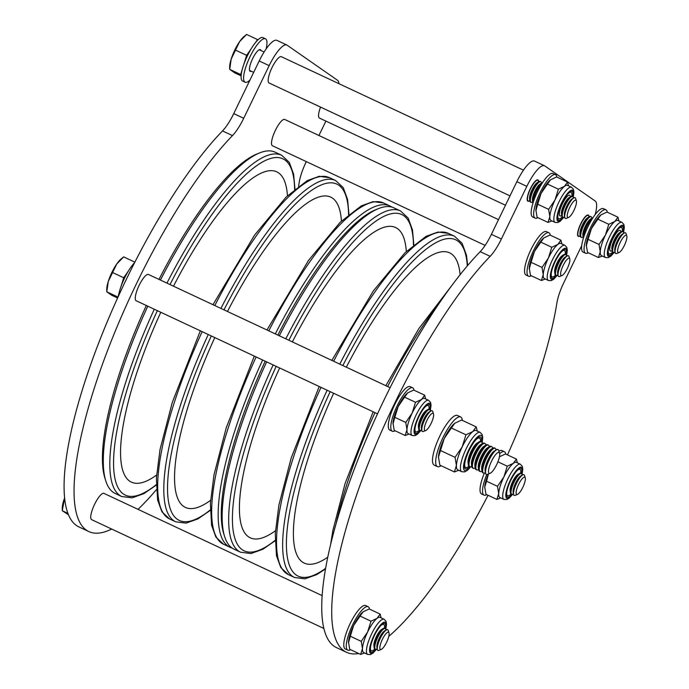 <?xml version="1.0" encoding="UTF-8"?>
<svg xmlns="http://www.w3.org/2000/svg" width="689" height="689" viewBox="0 0 689 689"><rect width="100%" height="100%" fill="white"/><g stroke="black" fill="none" stroke-linecap="round" stroke-linejoin="round"><path stroke-width="1.03" d="M377.038 209.232A186.168 49.393 115.1 0 0 277.848 335.104A186.168 49.393 -64.9 0 1 375.669 209.757L378.442 208.629A188.45 49.996 115.1 0 0 279.295 335.776M285.806 338.824A188.45 49.996 -64.9 0 1 400.498 210.937L393.987 207.88A188.45 49.996 115.1 0 0 378.442 208.629M266.634 361.88A188.45 49.996 115.1 0 0 224.692 536.74L223.779 533.889A186.168 49.393 -64.9 0 1 265.187 361.2A186.168 49.393 115.1 0 0 224.261 535.275M224.692 536.74A188.45 49.996 115.1 0 0 234.062 549.167L240.582 552.225A188.45 49.996 -64.9 0 1 273.145 364.929M589.017 216.863A11.765 3.118 115.1 0 0 588.268 215.037A11.765 3.118 115.1 0 0 580.689 223.882A11.765 3.118 115.1 0 0 578.286 236.336A11.765 3.118 115.1 0 0 580.172 235.741M538.609 181.75A11.765 3.118 115.1 0 0 537.868 179.924A11.765 3.118 115.1 0 0 530.28 188.769A11.765 3.118 115.1 0 0 527.886 201.231A11.765 3.118 115.1 0 0 529.763 200.628M358.702 653.508A234.131 62.113 -64.9 0 1 346.498 652.302L336.533 647.634A234.131 62.113 -64.9 0 1 384.212 399.637A234.131 62.113 -64.9 0 1 480.173 251.666A27.414 7.269 115.1 0 0 491.403 234.338L516.853 181.689A27.414 7.269 -64.9 0 1 534.535 161.08L544.508 165.756A27.414 7.269 -64.9 0 1 544.792 165.92L595.201 201.033A27.414 7.269 -64.9 0 1 595.184 214.58M346.498 652.302A234.131 62.113 -64.9 0 1 394.186 404.305A234.131 62.113 -64.9 0 1 490.146 256.334A27.414 7.269 115.1 0 0 501.377 239.014L526.827 186.366A27.414 7.269 -64.9 0 1 544.508 165.756M488.053 495.262A234.131 62.113 -64.9 0 1 388.785 636.36M581.697 245.68L563.878 282.55A27.414 7.269 115.1 0 0 556.919 302.85A234.131 62.113 -64.9 0 1 507.492 454.904M111.687 529.049A234.131 62.113 -64.9 0 1 88.838 531.572L78.873 526.896A234.131 62.113 -64.9 0 1 126.552 278.899A234.131 62.113 -64.9 0 1 222.513 130.927A27.414 7.269 115.1 0 0 233.743 113.607L259.193 60.959A27.414 7.269 -64.9 0 1 276.875 40.35L286.848 45.018A27.414 7.269 -64.9 0 1 287.132 45.19L337.541 80.294A27.414 7.269 -64.9 0 1 338.936 83.679M88.838 531.572A234.131 62.113 -64.9 0 1 136.525 283.575A234.131 62.113 -64.9 0 1 232.477 135.604A27.414 7.269 115.1 0 0 243.717 118.275L269.166 65.627A27.414 7.269 -64.9 0 1 286.848 45.018M156.386 489.69A234.131 62.113 -64.9 0 1 138.024 509.352M306.312 161.614L306.217 161.812A27.414 7.269 115.1 0 0 299.259 182.12A234.131 62.113 -64.9 0 1 298.57 186.254M325.897 121.1L318.938 135.492M498.509 219.636L284.721 119.464A14.503 3.85 115.1 0 0 275.367 130.367A14.503 3.85 115.1 0 0 272.413 145.732L485.116 245.396M322.133 595.623L103.961 493.393A14.503 3.85 115.1 0 0 94.6 504.296A14.503 3.85 115.1 0 0 91.646 519.661L323.856 628.463M390.095 387.692L148.471 274.472A14.503 3.85 115.1 0 0 139.118 285.384A14.503 3.85 115.1 0 0 136.164 300.74L377.503 413.831M523.468 170.149L281.37 56.705A14.503 3.85 115.1 0 0 272.017 67.608A14.503 3.85 115.1 0 0 269.063 82.973L509.998 195.874M320.54 107.096A14.503 3.85 115.1 0 0 319.463 118.086L505.468 205.244M275.307 333.907A188.45 49.996 -64.9 0 1 390 206.011A188.45 49.996 -64.9 0 1 391.912 207.113M158.995 279.407A186.168 49.393 -64.9 0 1 256.808 154.06L259.581 152.941A188.45 49.996 115.1 0 0 160.434 280.078M166.945 283.136A188.45 49.996 -64.9 0 1 281.637 155.24L275.126 152.183A188.45 49.996 115.1 0 0 259.581 152.941M232.15 548.065A188.45 49.996 -64.9 0 1 230.074 547.299A188.45 49.996 -64.9 0 1 262.638 360.011M147.773 306.183A188.45 49.996 115.1 0 0 105.83 481.051L104.926 478.2A186.168 49.393 -64.9 0 1 146.326 305.503M105.83 481.051A188.45 49.996 115.1 0 0 115.209 493.47L121.72 496.528A188.45 49.996 -64.9 0 1 154.284 309.24M249.926 80.139A23.986 6.365 -64.9 0 1 245.095 82.215A23.986 6.365 -64.9 0 1 244.845 82.069A23.986 6.365 -64.9 0 1 249.745 57.299A23.986 6.365 -64.9 0 1 265.446 38.782A23.986 6.365 -64.9 0 1 265.704 38.92A23.986 6.365 -64.9 0 1 266.161 48.919M245.095 82.215L242.606 81.044A23.986 6.365 -64.9 0 1 242.347 80.897A23.986 6.365 -64.9 0 1 247.248 56.136A23.986 6.365 -64.9 0 1 262.957 37.611L265.446 38.782M251.304 71.251A11.989 3.178 -64.9 0 1 250.185 71.355A11.989 3.178 -64.9 0 1 250.055 71.286A11.989 3.178 -64.9 0 1 252.51 58.901A11.989 3.178 -64.9 0 1 260.364 49.634A11.989 3.178 -64.9 0 1 260.485 49.711A11.989 3.178 -64.9 0 1 260.993 50.564M118.422 296.184A23.986 6.365 -64.9 0 1 134.562 262.75M556.901 177.099A23.986 6.365 115.1 0 0 555.773 174.842A23.986 6.365 115.1 0 0 555.515 174.696L553.026 173.533A23.986 6.365 115.1 0 0 537.317 192.05A23.986 6.365 115.1 0 0 532.416 216.82A23.986 6.365 115.1 0 0 532.675 216.966L535.164 218.137A23.986 6.365 115.1 0 0 537.902 217.664M555.515 174.696A23.986 6.365 115.1 0 0 539.814 193.221A23.986 6.365 115.1 0 0 534.914 217.991A23.986 6.365 115.1 0 0 535.164 218.137M607.31 212.212A23.986 6.365 115.1 0 0 606.174 209.956A23.986 6.365 115.1 0 0 605.924 209.809L603.426 208.638A23.986 6.365 115.1 0 0 587.726 227.163A23.986 6.365 115.1 0 0 582.825 251.933A23.986 6.365 115.1 0 0 583.075 252.079L585.572 253.242A23.986 6.365 115.1 0 0 588.303 252.777M605.924 209.809A23.986 6.365 115.1 0 0 590.215 228.335A23.986 6.365 115.1 0 0 585.314 253.096A23.986 6.365 115.1 0 0 585.572 253.242M550.287 235.182A23.986 6.365 115.1 0 0 549.15 232.925A23.986 6.365 115.1 0 0 548.9 232.779L546.403 231.616A23.986 6.365 115.1 0 0 530.702 250.133A23.986 6.365 115.1 0 0 525.802 274.902A23.986 6.365 115.1 0 0 526.051 275.049L528.541 276.22A23.986 6.365 115.1 0 0 531.279 275.746M548.9 232.779A23.986 6.365 115.1 0 0 533.191 251.304A23.986 6.365 115.1 0 0 528.291 276.074A23.986 6.365 115.1 0 0 528.541 276.22M484.367 473.128A23.986 6.365 115.1 0 0 481.284 493.815A23.986 6.365 115.1 0 0 481.542 493.961L484.031 495.133A23.986 6.365 115.1 0 0 486.77 494.659M486.77 474.514A23.986 6.365 115.1 0 0 483.781 494.986A23.986 6.365 115.1 0 0 484.031 495.133M505.769 454.094A23.986 6.365 115.1 0 0 504.632 451.838A23.986 6.365 115.1 0 0 504.382 451.691A23.986 6.365 115.1 0 0 499.663 453.672M504.382 451.691L501.893 450.528A23.986 6.365 115.1 0 0 498.896 451.157M369.519 609.11A23.986 6.365 115.1 0 0 368.382 606.854A23.986 6.365 115.1 0 0 368.133 606.708L365.644 605.536A23.986 6.365 115.1 0 0 349.934 624.062A23.986 6.365 115.1 0 0 345.034 648.831A23.986 6.365 115.1 0 0 345.292 648.978L347.781 650.14A23.986 6.365 115.1 0 0 350.52 649.675M368.133 606.708A23.986 6.365 115.1 0 0 352.432 625.233A23.986 6.365 115.1 0 0 347.532 650.003A23.986 6.365 115.1 0 0 347.781 650.14M414.037 390.198A23.986 6.365 115.1 0 0 412.9 387.941A23.986 6.365 115.1 0 0 412.651 387.795L410.153 386.624A23.986 6.365 115.1 0 0 394.452 405.149A23.986 6.365 115.1 0 0 389.552 429.919A23.986 6.365 115.1 0 0 389.802 430.065L392.291 431.228A23.986 6.365 115.1 0 0 395.03 430.763M412.651 387.795A23.986 6.365 115.1 0 0 396.942 406.321A23.986 6.365 115.1 0 0 392.041 431.081A23.986 6.365 115.1 0 0 392.291 431.228M622.305 231.383A14.564 3.867 115.1 0 0 619.755 227.818C617.723 229.127 615.217 232.684 612.237 238.48C609.291 245.008 607.965 249.633 608.258 252.346A14.564 3.867 115.1 0 0 612.624 252.028M599.034 244.457L600.248 251.7A19.413 5.15 115.1 0 0 601.471 255.645L605.459 257.514A19.413 5.15 -64.9 0 1 609.412 236.956A19.413 5.15 -64.9 0 1 621.934 222.358L617.947 220.489A19.413 5.15 115.1 0 0 614.872 221.453A19.413 5.15 115.1 0 0 605.424 235.087L599.034 244.457L588.105 239.333L591.463 228.541L597.845 219.171L600.911 214.908L607.009 212.074L617.938 217.19L614.872 221.453L608.783 224.295L597.845 219.171M618.894 220.936L617.938 217.19M608.783 224.295L605.424 235.087A19.413 5.15 115.1 0 0 600.248 251.7L598.44 257.522L587.51 252.398L586.296 245.155A19.413 5.15 115.1 0 1 591.463 228.541A19.413 5.15 -64.9 0 1 600.765 215.028L600.911 214.908M586.296 245.155A19.413 5.15 115.1 0 0 586.279 245.939L588.105 239.333M598.44 257.522L602.315 256.05M513.339 493.824L513.202 493.91A11.42 3.032 -64.9 0 1 511.738 494.237A11.42 3.032 -64.9 0 1 511.617 494.168A11.42 3.032 -64.9 0 1 514.063 482.145A11.42 3.032 -64.9 0 1 521.427 473.558L520.755 473.24A14.564 3.867 115.1 0 0 518.214 469.7C516.182 471.009 513.675 474.566 510.695 480.371C507.75 486.89 506.432 491.515 506.716 494.237A14.564 3.867 115.1 0 0 511.074 493.927A11.42 3.032 -64.9 0 1 510.937 493.849A11.42 3.032 -64.9 0 1 510.368 492.583A11.42 3.032 -64.9 0 1 513.383 481.826A11.42 3.032 -64.9 0 1 519.282 473.567A11.42 3.032 -64.9 0 1 520.755 473.24A11.42 3.032 -64.9 0 1 520.867 473.309M497.492 486.339L498.715 493.582A19.413 5.15 115.1 0 0 499.93 497.536L503.917 499.404A19.413 5.15 -64.9 0 1 507.871 478.838A19.413 5.15 -64.9 0 1 520.393 464.24L516.405 462.371A19.413 5.15 115.1 0 0 513.339 463.335A19.413 5.15 115.1 0 0 503.883 476.969L497.492 486.339L486.563 481.223L488.441 473.98M517.361 462.819L516.405 459.081L505.468 453.956L499.379 456.798M516.405 459.081L513.339 463.335L507.242 466.177L497.906 461.802M507.242 466.177L503.883 476.969A19.413 5.15 115.1 0 0 498.715 493.582L496.907 499.413L485.978 494.289L484.755 487.045L486.563 481.223M484.746 487.881L484.755 487.045A19.413 5.15 115.1 0 0 484.746 487.829A19.413 5.15 115.1 0 0 484.746 487.898L484.746 487.829M496.907 499.413L500.782 497.932M488.294 474.041A19.413 5.15 115.1 0 0 484.755 487.045M421.608 429.927L421.47 430.014A11.42 3.032 -64.9 0 1 420.006 430.341A11.42 3.032 -64.9 0 1 419.885 430.272A11.42 3.032 -64.9 0 1 422.331 418.24A11.42 3.032 -64.9 0 1 429.695 409.654L429.014 409.335A14.564 3.867 115.1 0 0 426.482 405.804C424.45 407.113 421.944 410.67 418.964 416.466C416.018 422.994 414.692 427.619 414.985 430.332A14.564 3.867 115.1 0 0 419.343 430.031A11.42 3.032 -64.9 0 1 419.205 429.953A11.42 3.032 -64.9 0 1 418.636 428.687A11.42 3.032 -64.9 0 1 421.651 417.922A11.42 3.032 -64.9 0 1 427.55 409.662A11.42 3.032 -64.9 0 1 429.014 409.335A11.42 3.032 -64.9 0 1 429.135 409.404M405.761 422.443L406.975 429.686A19.413 5.15 115.1 0 0 408.189 433.639L412.186 435.508A19.413 5.15 -64.9 0 1 416.139 414.942A19.413 5.15 -64.9 0 1 428.661 400.343L424.674 398.475A19.413 5.15 115.1 0 0 421.599 399.439A19.413 5.15 115.1 0 0 412.151 413.073L405.761 422.443L394.823 417.319L398.19 406.527L404.572 397.157L407.638 392.894L413.736 390.06L424.665 395.176L421.599 399.439L415.51 402.281L404.572 397.157M425.621 398.922L424.665 395.176M415.51 402.281L412.151 413.073A19.413 5.15 115.1 0 0 406.975 429.686L405.166 435.508L394.237 430.384L393.014 423.141A19.413 5.15 115.1 0 1 398.19 406.527A19.413 5.15 -64.9 0 1 407.492 393.014L407.638 392.894M393.014 423.141A19.413 5.15 115.1 0 0 393.006 423.924A19.413 5.15 115.1 0 0 393.006 424.002L394.823 417.319M405.166 435.508L409.042 434.036M571.896 196.27A14.564 3.867 115.1 0 0 569.347 192.705C567.314 194.014 564.808 197.571 561.828 203.376C558.891 209.895 557.565 214.52 557.857 217.242A14.564 3.867 115.1 0 0 562.224 216.923M548.625 209.344L549.848 216.587A19.413 5.15 115.1 0 0 551.062 220.54L555.05 222.409A19.413 5.15 -64.9 0 1 559.003 201.843A19.413 5.15 -64.9 0 1 571.525 187.244L567.538 185.375A19.413 5.15 115.1 0 0 564.472 186.34A19.413 5.15 115.1 0 0 555.015 199.974L548.625 209.344L537.696 204.228L541.054 193.428L547.445 184.058L550.511 179.803L556.6 176.961L567.538 182.085L564.472 186.34L558.374 189.182L547.445 184.058M568.494 185.823L567.538 182.085M558.374 189.182L555.015 199.974A19.413 5.15 115.1 0 0 549.848 216.587L548.039 222.418L537.11 217.293L535.887 210.05A19.413 5.15 115.1 0 1 541.054 193.428A19.413 5.15 -64.9 0 1 550.356 179.915L550.511 179.803M535.887 210.05A19.413 5.15 115.1 0 0 535.878 210.834L537.696 204.228M548.039 222.418L551.915 220.936M557.857 274.911L557.72 274.997A11.42 3.032 -64.9 0 1 556.256 275.324A11.42 3.032 -64.9 0 1 556.135 275.255A11.42 3.032 -64.9 0 1 558.581 263.232A11.42 3.032 -64.9 0 1 565.945 254.646L565.264 254.327A14.564 3.867 115.1 0 0 562.732 250.787C560.7 252.096 558.193 255.653 555.213 261.458C552.268 267.978 550.942 272.603 551.234 275.324A14.564 3.867 115.1 0 0 555.592 275.014A11.42 3.032 -64.9 0 1 555.455 274.937A11.42 3.032 -64.9 0 1 554.886 273.671A11.42 3.032 -64.9 0 1 557.901 262.914A11.42 3.032 -64.9 0 1 563.8 254.654A11.42 3.032 -64.9 0 1 565.264 254.327A11.42 3.032 -64.9 0 1 565.385 254.396M542.01 267.427L543.225 274.67A19.413 5.15 115.1 0 0 544.439 278.623L548.435 280.492A19.413 5.15 -64.9 0 1 552.389 259.925A19.413 5.15 -64.9 0 1 564.911 245.327L560.924 243.458A19.413 5.15 115.1 0 0 557.849 244.423A19.413 5.15 115.1 0 0 548.401 258.056L542.01 267.427L531.073 262.311L534.44 251.511L540.822 242.14L543.888 237.886L549.986 235.044L560.915 240.168L557.849 244.423L551.76 247.265L540.822 242.14M561.871 243.906L560.915 240.168M551.76 247.265L548.401 258.056A19.413 5.15 115.1 0 0 543.225 274.67L541.416 280.492L530.487 275.376L529.264 268.133A19.413 5.15 115.1 0 1 534.44 251.511A19.413 5.15 -64.9 0 1 543.742 237.998L543.888 237.886M529.264 268.133A19.413 5.15 115.1 0 0 529.255 268.917A19.413 5.15 115.1 0 0 529.255 268.986L531.073 262.311M541.416 280.492L545.292 279.019M377.09 648.84L376.952 648.926A11.42 3.032 -64.9 0 1 375.488 649.253A11.42 3.032 -64.9 0 1 375.367 649.184A11.42 3.032 -64.9 0 1 377.813 637.153A11.42 3.032 -64.9 0 1 385.177 628.566L384.505 628.247A14.564 3.867 115.1 0 0 381.964 624.716C379.932 626.025 377.426 629.582 374.446 635.379C371.5 641.907 370.182 646.532 370.467 649.245A14.564 3.867 115.1 0 0 374.825 648.943A11.42 3.032 -64.9 0 1 374.687 648.866A11.42 3.032 -64.9 0 1 374.118 647.6A11.42 3.032 -64.9 0 1 377.133 636.834A11.42 3.032 -64.9 0 1 383.032 628.575A11.42 3.032 -64.9 0 1 384.505 628.247A11.42 3.032 -64.9 0 1 384.617 628.316M361.243 641.356L362.466 648.599A19.413 5.15 115.1 0 0 363.68 652.552L367.668 654.421A19.413 5.15 -64.9 0 1 371.621 633.854A19.413 5.15 -64.9 0 1 384.143 619.256L380.156 617.387A19.413 5.15 115.1 0 0 377.09 618.352A19.413 5.15 115.1 0 0 367.633 631.985L361.243 641.356L350.313 636.231L353.672 625.44L360.063 616.069L363.129 611.806L369.218 608.973L380.156 614.088L377.09 618.352L370.992 621.194L360.063 616.069M381.112 617.835L380.156 614.088M370.992 621.194L367.633 631.985A19.413 5.15 115.1 0 0 362.466 648.599L360.657 654.421L349.728 649.296L348.505 642.062A19.413 5.15 115.1 0 1 353.672 625.44A19.413 5.15 -64.9 0 1 362.974 611.927L363.129 611.806M348.505 642.062A19.413 5.15 115.1 0 0 348.496 642.837L350.313 636.231M360.657 654.421L364.533 652.948M619.015 252.544L616.715 253.474A11.42 3.032 -64.9 0 1 615.768 253.526A11.42 3.032 -64.9 0 1 615.656 253.457A11.42 3.032 -64.9 0 1 617.981 241.658A11.42 3.032 -64.9 0 1 625.466 232.839A11.42 3.032 -64.9 0 1 625.586 232.908A11.42 3.032 -64.9 0 1 626.034 233.588L626.783 235.957A9.534 2.532 -64.9 0 1 624.561 245.026A9.534 2.532 -64.9 0 1 619.015 252.544A9.534 2.532 -64.9 0 1 618.128 252.527A9.534 2.532 -64.9 0 1 620.169 242.494A9.534 2.532 -64.9 0 1 626.413 235.38A9.534 2.532 -64.9 0 1 626.783 235.957M615.725 253.5A11.42 3.032 -64.9 0 1 615.682 253.483A11.42 3.032 -64.9 0 1 615.561 253.414A11.42 3.032 -64.9 0 1 614.993 252.14A11.42 3.032 -64.9 0 1 618.007 241.383A11.42 3.032 -64.9 0 1 623.907 233.123A11.42 3.032 -64.9 0 1 625.371 232.796A11.42 3.032 -64.9 0 1 625.414 232.822M614.993 252.14L614.752 250.107A9.534 2.532 -64.9 0 1 617.266 241.133A9.534 2.532 -64.9 0 1 622.184 234.243L623.907 233.123M614.967 251.976L614.838 252.071A11.42 3.032 -64.9 0 1 613.365 252.398A11.42 3.032 -64.9 0 1 613.244 252.329A11.42 3.032 -64.9 0 1 615.69 240.297A11.42 3.032 -64.9 0 1 623.054 231.711A11.42 3.032 -64.9 0 1 623.175 231.78A11.42 3.032 -64.9 0 1 623.743 233.046L623.769 233.209M612.909 252.165A11.42 3.032 -64.9 0 1 612.779 252.122A11.42 3.032 -64.9 0 1 612.659 252.053A11.42 3.032 -64.9 0 1 612.09 250.779A11.42 3.032 -64.9 0 1 615.105 240.022A11.42 3.032 -64.9 0 1 621.004 231.762A11.42 3.032 -64.9 0 1 622.468 231.435A11.42 3.032 -64.9 0 1 622.589 231.504M612.09 250.779L611.849 248.746A9.534 2.532 -64.9 0 1 614.364 239.772A9.534 2.532 -64.9 0 1 619.29 232.882L621.004 231.762M612.073 250.624L611.935 250.71A11.42 3.032 -64.9 0 1 610.463 251.037A11.42 3.032 -64.9 0 1 610.342 250.968A11.42 3.032 -64.9 0 1 612.788 238.937A11.42 3.032 -64.9 0 1 620.16 230.35A11.42 3.032 -64.9 0 1 620.281 230.419A11.42 3.032 -64.9 0 1 620.849 231.693L620.867 231.848M583.652 237.317A11.42 3.032 -64.9 0 1 586.683 226.707A11.42 3.032 -64.9 0 1 592.462 218.525M583.385 238.179A11.42 3.032 -64.9 0 1 583.083 237.188L582.842 235.156A9.534 2.532 -64.9 0 1 585.357 226.181A9.534 2.532 -64.9 0 1 590.275 219.291L591.997 218.172A11.42 3.032 -64.9 0 1 592.945 217.776M583.066 237.025L582.928 237.119A11.42 3.032 -64.9 0 1 581.456 237.447A11.42 3.032 -64.9 0 1 581.335 237.378A11.42 3.032 -64.9 0 1 583.781 225.346A11.42 3.032 -64.9 0 1 591.153 216.759A11.42 3.032 -64.9 0 1 591.274 216.828A11.42 3.032 -64.9 0 1 591.842 218.094L591.86 218.258M583.083 237.188A11.42 3.032 -64.9 0 1 586.098 226.431A11.42 3.032 -64.9 0 1 591.997 218.172M580.999 237.214A11.42 3.032 -64.9 0 1 580.87 237.171A11.42 3.032 -64.9 0 1 580.749 237.102A11.42 3.032 -64.9 0 1 580.181 235.827A11.42 3.032 -64.9 0 1 583.195 225.07A11.42 3.032 -64.9 0 1 589.095 216.811A11.42 3.032 -64.9 0 1 590.559 216.484A11.42 3.032 -64.9 0 1 590.68 216.553M580.181 235.827L579.94 233.795A9.534 2.532 -64.9 0 1 582.455 224.821A9.534 2.532 -64.9 0 1 587.381 217.931L589.095 216.811M580.164 235.672L580.026 235.759A11.42 3.032 -64.9 0 1 578.553 236.086A11.42 3.032 -64.9 0 1 578.433 236.017A11.42 3.032 -64.9 0 1 580.879 223.985A11.42 3.032 -64.9 0 1 588.251 215.399A11.42 3.032 -64.9 0 1 588.372 215.468A11.42 3.032 -64.9 0 1 588.94 216.742L588.957 216.897M568.606 217.44L566.306 218.37A11.42 3.032 -64.9 0 1 565.368 218.413A11.42 3.032 -64.9 0 1 565.247 218.344A11.42 3.032 -64.9 0 1 567.581 206.554A11.42 3.032 -64.9 0 1 575.057 197.726A11.42 3.032 -64.9 0 1 575.177 197.795A11.42 3.032 -64.9 0 1 575.625 198.484L576.383 200.843A9.534 2.532 -64.9 0 1 574.152 209.921A9.534 2.532 -64.9 0 1 568.606 217.44A9.534 2.532 -64.9 0 1 567.719 217.414A9.534 2.532 -64.9 0 1 569.76 207.38A9.534 2.532 -64.9 0 1 576.013 200.275A9.534 2.532 -64.9 0 1 576.383 200.843M565.324 218.387A11.42 3.032 -64.9 0 1 565.273 218.37A11.42 3.032 -64.9 0 1 565.152 218.301A11.42 3.032 -64.9 0 1 564.584 217.035A11.42 3.032 -64.9 0 1 567.598 206.269A11.42 3.032 -64.9 0 1 573.498 198.01A11.42 3.032 -64.9 0 1 574.971 197.683A11.42 3.032 -64.9 0 1 575.014 197.709M564.584 217.035L564.343 215.002A9.534 2.532 -64.9 0 1 566.858 206.02A9.534 2.532 -64.9 0 1 571.784 199.13L573.498 198.01M564.567 216.871L564.429 216.957A11.42 3.032 -64.9 0 1 562.965 217.285A11.42 3.032 -64.9 0 1 562.844 217.216A11.42 3.032 -64.9 0 1 565.29 205.193A11.42 3.032 -64.9 0 1 572.654 196.606A11.42 3.032 -64.9 0 1 572.774 196.675A11.42 3.032 -64.9 0 1 573.343 197.941L573.36 198.105M562.5 217.061A11.42 3.032 -64.9 0 1 562.37 217.009A11.42 3.032 -64.9 0 1 562.25 216.94A11.42 3.032 -64.9 0 1 561.681 215.674A11.42 3.032 -64.9 0 1 564.696 204.909A11.42 3.032 -64.9 0 1 570.595 196.649A11.42 3.032 -64.9 0 1 572.068 196.331A11.42 3.032 -64.9 0 1 572.189 196.399M561.681 215.674L561.449 213.642A9.534 2.532 -64.9 0 1 563.964 204.659A9.534 2.532 -64.9 0 1 568.881 197.769L570.595 196.649M561.664 215.511L561.526 215.597A11.42 3.032 -64.9 0 1 560.062 215.924A11.42 3.032 -64.9 0 1 559.942 215.855A11.42 3.032 -64.9 0 1 562.388 203.832A11.42 3.032 -64.9 0 1 569.751 195.245A11.42 3.032 -64.9 0 1 569.872 195.314A11.42 3.032 -64.9 0 1 570.44 196.58L570.458 196.744M533.252 202.213A11.42 3.032 -64.9 0 1 536.283 191.594A11.42 3.032 -64.9 0 1 542.054 183.42M532.985 203.066A11.42 3.032 -64.9 0 1 532.675 202.084L532.433 200.051A9.534 2.532 -64.9 0 1 534.957 191.068A9.534 2.532 -64.9 0 1 539.875 184.178L541.588 183.059A11.42 3.032 -64.9 0 1 542.544 182.663M532.657 201.92L532.519 202.006A11.42 3.032 -64.9 0 1 531.055 202.333A11.42 3.032 -64.9 0 1 530.935 202.265A11.42 3.032 -64.9 0 1 533.381 190.233A11.42 3.032 -64.9 0 1 540.744 181.646A11.42 3.032 -64.9 0 1 540.865 181.724A11.42 3.032 -64.9 0 1 541.433 182.99L541.451 183.153M532.675 202.084A11.42 3.032 -64.9 0 1 535.689 191.318A11.42 3.032 -64.9 0 1 541.588 183.059M530.599 202.11A11.42 3.032 -64.9 0 1 530.461 202.058A11.42 3.032 -64.9 0 1 530.349 201.989A11.42 3.032 -64.9 0 1 529.781 200.723A11.42 3.032 -64.9 0 1 532.786 189.957A11.42 3.032 -64.9 0 1 538.686 181.698A11.42 3.032 -64.9 0 1 540.159 181.371A11.42 3.032 -64.9 0 1 540.279 181.448M529.781 200.723L529.54 198.69A9.534 2.532 -64.9 0 1 532.054 189.708A9.534 2.532 -64.9 0 1 536.972 182.818L538.686 181.698M529.755 200.559L529.617 200.645A11.42 3.032 -64.9 0 1 528.153 200.973A11.42 3.032 -64.9 0 1 528.032 200.904A11.42 3.032 -64.9 0 1 530.478 188.881A11.42 3.032 -64.9 0 1 537.842 180.294A11.42 3.032 -64.9 0 1 537.963 180.363A11.42 3.032 -64.9 0 1 538.531 181.629L538.548 181.793M257.944 39.859L257.548 39.583L255.455 42.606M251.347 48.523L246.636 55.318L243.742 64.611M243.76 64.585A19.413 5.15 -64.9 0 1 251.046 49.031M242.339 69.141L240.668 74.507L241.202 74.877M231.185 59.073A19.413 5.15 115.1 0 0 229.652 67.341L229.721 69.374L231.185 59.073L239.626 41.607A19.413 5.15 115.1 0 0 231.185 59.073M244.139 36.431A19.413 5.15 115.1 0 0 239.626 41.607L246.602 34.45L244.139 36.431M241.116 75.85L234.665 72.827L229.721 69.374L240.668 74.507M246.636 55.318L235.69 50.194M257.548 39.583L246.602 34.45M425.742 430.53L423.442 431.46A11.42 3.032 -64.9 0 1 422.495 431.512A11.42 3.032 -64.9 0 1 422.374 431.443A11.42 3.032 -64.9 0 1 424.708 419.644A11.42 3.032 -64.9 0 1 432.192 410.825A11.42 3.032 -64.9 0 1 432.313 410.894A11.42 3.032 -64.9 0 1 432.761 411.574L433.51 413.943A9.534 2.532 -64.9 0 1 431.288 423.012A9.534 2.532 -64.9 0 1 425.742 430.53A9.534 2.532 -64.9 0 1 424.855 430.513A9.534 2.532 -64.9 0 1 426.896 420.479A9.534 2.532 -64.9 0 1 433.14 413.366A9.534 2.532 -64.9 0 1 433.51 413.943M422.409 431.46A11.42 3.032 -64.9 0 1 422.314 431.426A11.42 3.032 -64.9 0 1 422.193 431.357A11.42 3.032 -64.9 0 1 421.625 430.082A11.42 3.032 -64.9 0 1 424.639 419.325A11.42 3.032 -64.9 0 1 430.539 411.066A11.42 3.032 -64.9 0 1 432.003 410.739A11.42 3.032 -64.9 0 1 432.098 410.79M421.625 430.082L421.384 428.05A9.534 2.532 -64.9 0 1 423.899 419.076A9.534 2.532 -64.9 0 1 428.825 412.186L430.539 411.066M429.695 409.654A11.42 3.032 -64.9 0 1 429.815 409.722A11.42 3.032 -64.9 0 1 430.384 410.997L430.401 411.152M419.455 430.065A11.42 3.032 -64.9 0 1 419.325 430.022L420.006 430.341M418.636 428.687L418.395 426.655A9.534 2.532 -64.9 0 1 420.91 417.672A9.534 2.532 -64.9 0 1 425.828 410.782L427.55 409.662M134.855 262.182L132.529 265.05M128.421 270.966L123.71 277.762L120.816 287.055M120.833 287.02A19.413 5.15 -64.9 0 1 128.12 271.475M119.412 291.576L117.991 297.123M108.259 281.517A19.413 5.15 115.1 0 0 106.726 289.785L106.795 291.817L108.259 281.517L116.699 264.051A19.413 5.15 115.1 0 0 108.259 281.517M121.212 258.866A19.413 5.15 115.1 0 0 116.699 264.051L123.675 256.894L121.212 258.866M117.595 298.01L111.739 295.262L106.795 291.817L117.741 296.95M123.71 277.762L112.763 272.629M134.622 262.018L123.675 256.894M561.991 275.522L559.692 276.453A11.42 3.032 -64.9 0 1 558.745 276.496A11.42 3.032 -64.9 0 1 558.624 276.427A11.42 3.032 -64.9 0 1 560.958 264.636A11.42 3.032 -64.9 0 1 568.442 255.808A11.42 3.032 -64.9 0 1 568.563 255.877A11.42 3.032 -64.9 0 1 569.011 256.566L569.76 258.926A9.534 2.532 -64.9 0 1 567.538 268.004A9.534 2.532 -64.9 0 1 561.991 275.522A9.534 2.532 -64.9 0 1 561.104 275.497A9.534 2.532 -64.9 0 1 563.146 265.463A9.534 2.532 -64.9 0 1 569.39 258.358A9.534 2.532 -64.9 0 1 569.76 258.926M558.658 276.444A11.42 3.032 -64.9 0 1 558.564 276.41A11.42 3.032 -64.9 0 1 558.443 276.341A11.42 3.032 -64.9 0 1 557.875 275.075A11.42 3.032 -64.9 0 1 560.889 264.309A11.42 3.032 -64.9 0 1 566.789 256.05A11.42 3.032 -64.9 0 1 568.253 255.722A11.42 3.032 -64.9 0 1 568.347 255.774M557.875 275.075L557.634 273.042A9.534 2.532 -64.9 0 1 560.148 264.059A9.534 2.532 -64.9 0 1 565.075 257.169L566.789 256.05M565.945 254.646A11.42 3.032 -64.9 0 1 566.065 254.715A11.42 3.032 -64.9 0 1 566.634 255.981L566.651 256.144M555.704 275.057A11.42 3.032 -64.9 0 1 555.575 275.006L556.256 275.324M554.886 273.671L554.645 271.638A9.534 2.532 -64.9 0 1 557.16 262.655A9.534 2.532 -64.9 0 1 562.078 255.765L563.8 254.654M517.473 494.435L515.174 495.365A11.42 3.032 -64.9 0 1 514.235 495.408A11.42 3.032 -64.9 0 1 514.115 495.339A11.42 3.032 -64.9 0 1 516.449 483.549A11.42 3.032 -64.9 0 1 523.924 474.721A11.42 3.032 -64.9 0 1 524.045 474.799A11.42 3.032 -64.9 0 1 524.493 475.479L525.251 477.839A9.534 2.532 -64.9 0 1 523.02 486.916A9.534 2.532 -64.9 0 1 517.473 494.435A9.534 2.532 -64.9 0 1 516.586 494.409A9.534 2.532 -64.9 0 1 518.628 484.376A9.534 2.532 -64.9 0 1 524.872 477.27A9.534 2.532 -64.9 0 1 525.251 477.839M514.149 495.357A11.42 3.032 -64.9 0 1 514.054 495.322A11.42 3.032 -64.9 0 1 513.934 495.253A11.42 3.032 -64.9 0 1 513.365 493.987A11.42 3.032 -64.9 0 1 516.38 483.222A11.42 3.032 -64.9 0 1 522.271 474.962A11.42 3.032 -64.9 0 1 523.743 474.635A11.42 3.032 -64.9 0 1 523.829 474.687M513.365 493.987L513.124 491.955A9.534 2.532 -64.9 0 1 515.639 482.972A9.534 2.532 -64.9 0 1 520.557 476.082L522.271 474.962M521.427 473.558A11.42 3.032 -64.9 0 1 521.547 473.627A11.42 3.032 -64.9 0 1 522.116 474.893L522.141 475.057M511.186 493.97A11.42 3.032 -64.9 0 1 511.057 493.918L511.738 494.237M510.368 492.583L510.127 490.551A9.534 2.532 -64.9 0 1 512.642 481.577A9.534 2.532 -64.9 0 1 517.568 474.678L519.282 473.567M381.224 649.443L378.924 650.373A11.42 3.032 -64.9 0 1 377.985 650.425A11.42 3.032 -64.9 0 1 377.865 650.356A11.42 3.032 -64.9 0 1 380.199 638.557A11.42 3.032 -64.9 0 1 387.674 629.737A11.42 3.032 -64.9 0 1 387.795 629.806A11.42 3.032 -64.9 0 1 388.243 630.495L389.001 632.855A9.534 2.532 -64.9 0 1 386.77 641.924A9.534 2.532 -64.9 0 1 381.224 649.443A9.534 2.532 -64.9 0 1 380.337 649.426A9.534 2.532 -64.9 0 1 382.378 639.392A9.534 2.532 -64.9 0 1 388.622 632.287A9.534 2.532 -64.9 0 1 389.001 632.855M377.899 650.373A11.42 3.032 -64.9 0 1 377.805 650.338A11.42 3.032 -64.9 0 1 377.684 650.27A11.42 3.032 -64.9 0 1 377.116 648.995A11.42 3.032 -64.9 0 1 380.13 638.238A11.42 3.032 -64.9 0 1 386.021 629.979A11.42 3.032 -64.9 0 1 387.494 629.651A11.42 3.032 -64.9 0 1 387.58 629.703M377.116 648.995L376.874 646.962A9.534 2.532 -64.9 0 1 379.389 637.988A9.534 2.532 -64.9 0 1 384.307 631.098L386.021 629.979M385.177 628.566A11.42 3.032 -64.9 0 1 385.297 628.635A11.42 3.032 -64.9 0 1 385.866 629.91L385.892 630.065M374.937 648.986A11.42 3.032 -64.9 0 1 374.807 648.935L375.488 649.253M374.118 647.6L373.877 645.567A9.534 2.532 -64.9 0 1 376.392 636.584A9.534 2.532 -64.9 0 1 381.318 629.694L383.032 628.575M64.585 497.932A19.413 5.15 115.1 0 0 63.75 500.429A19.413 5.15 115.1 0 0 62.217 508.697L62.277 510.73L64.602 498.061M68.418 514.735L62.277 510.73L67.884 513.357M462.345 420.385A27.414 7.269 115.1 0 0 460.958 417.138A27.414 7.269 115.1 0 0 460.665 416.966L457.479 415.476A27.414 7.269 115.1 0 0 439.53 436.645A27.414 7.269 115.1 0 0 433.932 464.946A27.414 7.269 115.1 0 0 434.216 465.118L437.403 466.608A27.414 7.269 115.1 0 0 441.098 465.712M460.665 416.966A27.414 7.269 115.1 0 0 442.717 438.135A27.414 7.269 115.1 0 0 437.119 466.444A27.414 7.269 115.1 0 0 437.403 466.608M480.491 441.434A16.278 4.315 115.1 0 0 477.563 438.437C475.238 439.935 472.43 443.914 469.14 450.348C465.859 457.582 464.386 462.75 464.713 465.85A16.278 4.315 115.1 0 0 468.89 466.186M455.059 457.341L456.419 465.437A21.703 5.753 115.1 0 0 457.78 469.846L461.768 471.715A21.703 5.753 -64.9 0 1 466.186 448.737A21.703 5.753 -64.9 0 1 480.181 432.416L476.194 430.547A21.703 5.753 115.1 0 0 472.766 431.633A21.703 5.753 115.1 0 0 462.198 446.868L455.059 457.341L440.495 450.52L444.25 438.454L451.39 427.981L454.818 423.218L461.621 420.049L476.185 426.87L472.766 431.633L465.953 434.802L451.39 427.981M477.262 431.047L476.185 426.87M465.953 434.802L462.198 446.868A21.703 5.753 115.1 0 0 456.419 465.437L454.396 471.948L439.832 465.118L438.471 457.022A21.703 5.753 -64.9 0 1 444.25 438.454A21.703 5.753 -64.9 0 1 454.645 423.347L454.818 423.218M438.462 457.901L438.462 457.952A21.703 5.753 -64.9 0 1 438.462 457.901A21.703 5.753 -64.9 0 1 438.471 457.022L440.495 450.52M454.396 471.948L458.728 470.294M486.296 474.376A13.702 3.634 -64.9 0 1 486.219 474.351A13.702 3.634 -64.9 0 1 489.026 460.183A13.702 3.634 -64.9 0 1 498.001 449.598A13.702 3.634 -64.9 0 1 498.147 449.684A13.702 3.634 -64.9 0 1 498.681 450.503L499.559 453.25A11.506 3.049 -64.9 0 1 496.872 464.205A11.506 3.049 -64.9 0 1 490.172 473.283A11.506 3.049 -64.9 0 1 489.104 473.257A11.506 3.049 -64.9 0 1 491.567 461.139A11.506 3.049 -64.9 0 1 499.112 452.561A11.506 3.049 -64.9 0 1 499.559 453.25M490.172 473.283L487.502 474.368A13.702 3.634 -64.9 0 1 486.374 474.42A13.702 3.634 -64.9 0 1 486.227 474.333A13.702 3.634 -64.9 0 1 486.072 474.265A13.702 3.634 -64.9 0 1 485.392 472.74A13.702 3.634 -64.9 0 1 489.009 459.83A13.702 3.634 -64.9 0 1 496.089 449.917A13.702 3.634 -64.9 0 1 497.854 449.529A13.702 3.634 -64.9 0 1 497.923 449.564M485.392 472.74L485.116 470.38A11.506 3.049 -64.9 0 1 488.148 459.537A11.506 3.049 -64.9 0 1 494.091 451.217L496.089 449.917M485.383 472.637L485.289 472.697A13.702 3.634 -64.9 0 1 483.532 473.085A13.702 3.634 -64.9 0 1 483.385 473.007A13.702 3.634 -64.9 0 1 486.322 458.573A13.702 3.634 -64.9 0 1 495.158 448.263A13.702 3.634 -64.9 0 1 495.305 448.35A13.702 3.634 -64.9 0 1 495.985 449.874L495.994 449.977M482.955 472.8A13.702 3.634 -64.9 0 1 482.8 472.749A13.702 3.634 -64.9 0 1 482.662 472.663A13.702 3.634 -64.9 0 1 481.973 471.138A13.702 3.634 -64.9 0 1 485.59 458.228A13.702 3.634 -64.9 0 1 492.669 448.315A13.702 3.634 -64.9 0 1 494.435 447.928L495.158 448.263M481.973 471.138L481.697 468.778A11.506 3.049 -64.9 0 1 484.729 457.935A11.506 3.049 -64.9 0 1 490.671 449.616L492.669 448.315M481.964 471.035L481.869 471.095A13.702 3.634 -64.9 0 1 480.112 471.483A13.702 3.634 -64.9 0 1 479.966 471.405A13.702 3.634 -64.9 0 1 482.903 456.971A13.702 3.634 -64.9 0 1 491.739 446.661A13.702 3.634 -64.9 0 1 491.886 446.748A13.702 3.634 -64.9 0 1 492.566 448.272L492.575 448.375M479.535 471.198A13.702 3.634 -64.9 0 1 479.38 471.147A13.702 3.634 -64.9 0 1 479.243 471.061A13.702 3.634 -64.9 0 1 478.554 469.536A13.702 3.634 -64.9 0 1 482.171 456.626A13.702 3.634 -64.9 0 1 489.25 446.713A13.702 3.634 -64.9 0 1 491.016 446.326L491.739 446.661M478.554 469.536L478.278 467.176A11.506 3.049 -64.9 0 1 481.31 456.333A11.506 3.049 -64.9 0 1 487.252 448.014L489.25 446.713M478.545 469.433L478.45 469.493A13.702 3.634 -64.9 0 1 476.693 469.881A13.702 3.634 -64.9 0 1 476.547 469.803A13.702 3.634 -64.9 0 1 479.484 455.369A13.702 3.634 -64.9 0 1 488.32 445.06A13.702 3.634 -64.9 0 1 488.467 445.146A13.702 3.634 -64.9 0 1 489.147 446.67L489.164 446.773M476.116 469.597A13.702 3.634 -64.9 0 1 475.961 469.545A13.702 3.634 -64.9 0 1 475.823 469.459A13.702 3.634 -64.9 0 1 475.134 467.934A13.702 3.634 -64.9 0 1 478.752 455.024A13.702 3.634 -64.9 0 1 485.831 445.111A13.702 3.634 -64.9 0 1 487.597 444.724L488.32 445.06M475.134 467.934L474.859 465.575A11.506 3.049 -64.9 0 1 477.899 454.731A11.506 3.049 -64.9 0 1 483.833 446.412L485.831 445.111M475.126 467.831L475.031 467.891A13.702 3.634 -64.9 0 1 473.274 468.279A13.702 3.634 -64.9 0 1 473.128 468.201A13.702 3.634 -64.9 0 1 476.065 453.767A13.702 3.634 -64.9 0 1 484.901 443.458A13.702 3.634 -64.9 0 1 485.047 443.544A13.702 3.634 -64.9 0 1 485.728 445.068L485.745 445.172M472.697 467.995A13.702 3.634 -64.9 0 1 472.542 467.943A13.702 3.634 -64.9 0 1 472.404 467.857A13.702 3.634 -64.9 0 1 471.715 466.332A13.702 3.634 -64.9 0 1 475.332 453.422A13.702 3.634 -64.9 0 1 482.412 443.509A13.702 3.634 -64.9 0 1 484.178 443.122L484.901 443.458M471.715 466.332L471.44 463.973A11.506 3.049 -64.9 0 1 474.48 453.129A11.506 3.049 -64.9 0 1 480.414 444.81L482.412 443.509M471.707 466.229L471.612 466.289A13.702 3.634 -64.9 0 1 469.855 466.677A13.702 3.634 -64.9 0 1 469.709 466.599A13.702 3.634 -64.9 0 1 472.645 452.165A13.702 3.634 -64.9 0 1 481.482 441.856A13.702 3.634 -64.9 0 1 481.628 441.942A13.702 3.634 -64.9 0 1 482.309 443.466L482.326 443.57M469.287 466.393A13.702 3.634 -64.9 0 1 469.123 466.341A13.702 3.634 -64.9 0 1 468.985 466.255A13.702 3.634 -64.9 0 1 468.305 464.731A13.702 3.634 -64.9 0 1 471.913 451.82A13.702 3.634 -64.9 0 1 478.993 441.907A13.702 3.634 -64.9 0 1 480.758 441.52L481.482 441.856M468.305 464.731L468.02 462.371A11.506 3.049 -64.9 0 1 471.061 451.528A11.506 3.049 -64.9 0 1 476.995 443.208L478.993 441.907M292.351 341.89A171.32 45.448 -64.9 0 1 406.295 251.485M346.334 367.185A171.32 45.448 -64.9 0 1 460.114 274.722M327.74 557.212A171.32 45.448 -64.9 0 1 333.631 393.273M275.445 530.728A171.32 45.448 -64.9 0 1 279.656 367.978M413.469 245.069A185.711 49.272 115.1 0 0 288.863 340.263M331.848 360.399L373.404 290.827L405.029 252.708L426.112 236.301L437.989 232.038L448.358 233.364A188.45 49.996 115.1 0 0 333.665 361.251M467.288 265.954A185.711 49.272 115.1 0 0 342.838 365.549M339.789 364.119A188.45 49.996 -64.9 0 1 454.482 236.224L448.358 233.364M439.539 302.781A188.45 49.996 115.1 0 0 387.649 386.546M330.177 391.653A185.711 49.272 115.1 0 0 325.596 568.339M325.492 568.925L316.802 574.583L304.934 578.838L294.556 577.511A188.45 49.996 -64.9 0 1 327.12 390.224M321.005 387.356A188.45 49.996 115.1 0 0 288.441 574.652L294.556 577.511M276.194 366.359A185.711 49.272 115.1 0 0 275.109 540.348M374.988 412.651A188.45 49.996 115.1 0 0 336.146 523.451M480.173 251.666L490.146 256.334M491.403 234.338L501.377 239.014M516.853 181.689L526.827 186.366M222.513 130.927L232.477 135.604M233.743 113.607L243.717 118.275M259.193 60.959L269.166 65.627M266.97 329.997L308.517 260.425L340.142 222.306L361.234 205.899L373.102 201.636L383.48 202.962A188.45 49.996 115.1 0 0 268.788 330.849M348.591 214.667A185.711 49.272 115.1 0 0 223.985 309.861M220.928 308.422A188.45 49.996 -64.9 0 1 335.621 180.535L343.277 187.666L347.601 199.517L348.944 214.374M212.987 304.71L254.542 235.13L286.168 197.02L307.26 180.604L319.128 176.341L329.506 177.667A188.45 49.996 115.1 0 0 214.813 305.563M294.616 189.372A185.711 49.272 115.1 0 0 170.002 284.566M214.779 337.584A171.32 45.448 115.1 0 0 210.567 500.326M160.795 312.289A171.32 45.448 115.1 0 0 156.592 475.031M287.434 195.788A171.32 45.448 115.1 0 0 173.49 286.202M202.153 331.667A188.45 49.996 115.1 0 0 169.58 518.955L175.695 521.823A188.45 49.996 -64.9 0 1 208.267 334.527M211.316 335.956A185.711 49.272 115.1 0 0 210.231 509.946M341.417 221.083A171.32 45.448 115.1 0 0 227.473 311.497M256.127 356.954A188.45 49.996 115.1 0 0 223.563 544.25L230.074 547.299M157.342 310.67A185.711 49.272 115.1 0 0 156.248 484.651M623.545 232.245A17.13 4.547 115.1 0 0 621.22 225.579A17.13 4.547 115.1 0 0 611.91 238.239A17.13 4.547 115.1 0 0 607.414 254.585A17.13 4.547 115.1 0 0 614.088 252.424M613.52 252.45A15.933 4.229 -64.9 0 1 607.956 253.302A15.933 4.229 -64.9 0 1 612.176 238.42A15.933 4.229 -64.9 0 1 620.574 226.793A15.933 4.229 -64.9 0 1 623.201 231.797M521.978 474.247A17.13 4.547 115.1 0 0 519.713 467.443A17.13 4.547 115.1 0 0 510.368 480.121A17.13 4.547 115.1 0 0 505.881 496.502A17.13 4.547 115.1 0 0 512.625 494.22M512.005 494.314A15.933 4.229 -64.9 0 1 506.415 495.193A15.933 4.229 -64.9 0 1 510.635 480.311A15.933 4.229 -64.9 0 1 519.041 468.675A15.933 4.229 -64.9 0 1 521.659 473.713M430.246 410.351A17.13 4.547 115.1 0 0 427.981 403.547A17.13 4.547 115.1 0 0 418.636 416.225A17.13 4.547 115.1 0 0 414.149 432.606A17.13 4.547 115.1 0 0 420.884 430.315M420.264 430.41A15.933 4.229 -64.9 0 1 414.683 431.297A15.933 4.229 -64.9 0 1 418.895 416.406A15.933 4.229 -64.9 0 1 427.301 404.779A15.933 4.229 -64.9 0 1 429.919 409.817M573.136 197.14A17.13 4.547 115.1 0 0 570.819 190.465A17.13 4.547 115.1 0 0 561.501 203.126A17.13 4.547 115.1 0 0 557.013 219.472A17.13 4.547 115.1 0 0 563.68 217.319M563.12 217.336A15.933 4.229 -64.9 0 1 557.547 218.189A15.933 4.229 -64.9 0 1 561.768 203.315A15.933 4.229 -64.9 0 1 570.165 191.68A15.933 4.229 -64.9 0 1 572.792 196.684M566.496 255.335A17.13 4.547 115.1 0 0 564.231 248.531A17.13 4.547 115.1 0 0 554.886 261.209A17.13 4.547 115.1 0 0 550.399 277.589A17.13 4.547 115.1 0 0 557.134 275.299M556.514 275.402A15.933 4.229 -64.9 0 1 550.933 276.28A15.933 4.229 -64.9 0 1 555.145 261.398A15.933 4.229 -64.9 0 1 563.55 249.762A15.933 4.229 -64.9 0 1 566.169 254.801M385.728 629.264A17.13 4.547 115.1 0 0 383.463 622.46A17.13 4.547 115.1 0 0 374.118 635.137A17.13 4.547 115.1 0 0 369.631 651.518A17.13 4.547 115.1 0 0 376.375 649.227M375.755 649.331A15.933 4.229 -64.9 0 1 370.165 650.209A15.933 4.229 -64.9 0 1 374.385 635.318A15.933 4.229 -64.9 0 1 382.791 623.691A15.933 4.229 -64.9 0 1 385.409 628.73M482.033 442.433A19.413 5.15 115.1 0 0 479.044 435.775A19.413 5.15 115.1 0 0 468.684 450.02A19.413 5.15 115.1 0 0 463.559 468.305A19.413 5.15 115.1 0 0 470.647 466.729M469.82 466.668A17.647 4.685 -64.9 0 1 464.377 466.375A17.647 4.685 -64.9 0 1 469.071 450.287A17.647 4.685 -64.9 0 1 478.063 437.61A17.647 4.685 -64.9 0 1 481.456 441.847M413.831 244.776L412.478 229.919L408.164 218.068L400.498 210.937M467.676 265.498L466.462 255.214L462.138 243.355L454.482 236.224M385.831 385.694L418.869 328.593L452.165 285.057M373.162 411.798L345.137 483.359L332.873 530.496L330.599 544.491M319.188 386.503L291.163 458.064L278.89 505.201L275.273 533.699L276.461 555.67L280.785 567.521L288.441 574.652M275.109 540.805L262.828 549.288L250.96 553.543L240.582 552.225M294.97 189.079L293.626 174.222L289.302 162.371L281.637 155.24M383.48 202.962L390 206.011M329.506 177.667L335.621 180.535M156.257 485.116L143.967 493.591L132.099 497.854L121.72 496.528M200.327 330.806L172.302 402.367L160.037 449.504L156.412 478.002L157.6 499.973L161.924 511.824L169.58 518.955M210.231 510.411L197.941 518.886L186.073 523.14L175.695 521.823M254.301 356.101L226.276 427.662L214.012 474.799L210.395 503.297L211.583 525.268L215.898 537.119L223.563 544.25M621.934 222.358L623.838 224.433L624.329 227.232L623.623 232.469M605.459 257.514L608.275 257.652L610.738 256.239L614.312 252.346M520.393 464.24L522.296 466.324L522.796 469.114L522.055 474.506M503.917 499.404L506.734 499.534L509.197 498.13L512.866 494.108M428.661 400.343L430.565 402.419L431.056 405.218L430.315 410.61M412.186 435.508L414.993 435.637L417.465 434.225L421.134 430.212M571.525 187.244L573.429 189.32L573.928 192.119L573.222 197.355M555.05 222.409L557.866 222.538L560.329 221.135L563.903 217.242M564.911 245.327L566.814 247.403L567.305 250.202L566.565 255.593M548.435 280.492L551.243 280.621L553.715 279.217L557.384 275.195M384.143 619.256L386.047 621.332L386.546 624.131L385.806 629.522M367.668 654.421L370.484 654.55L372.947 653.138L376.616 649.124M613.365 252.398L612.779 252.122M581.456 237.447L580.87 237.171M578.553 236.086L577.968 235.81M588.251 215.399L587.657 215.123M591.153 216.759L590.559 216.484M623.054 231.711L622.468 231.435M562.965 217.285L562.37 217.009M531.055 202.333L530.461 202.058M528.153 200.973L527.567 200.697M253.681 72.362L249.547 70.424M264.102 52.019L259.236 49.746M537.842 180.294L537.256 180.018M540.744 181.646L540.159 181.371M572.654 196.606L572.068 196.331M480.181 432.416L482.136 434.492L482.722 437.549L482.136 442.665M461.768 471.715L464.61 471.887L467.331 470.389L470.888 466.66M469.855 466.677L469.123 466.341M473.274 468.279L472.542 467.943M476.693 469.881L475.961 469.545M480.112 471.483L479.38 471.147M483.532 473.085L482.8 472.749"/></g></svg>
